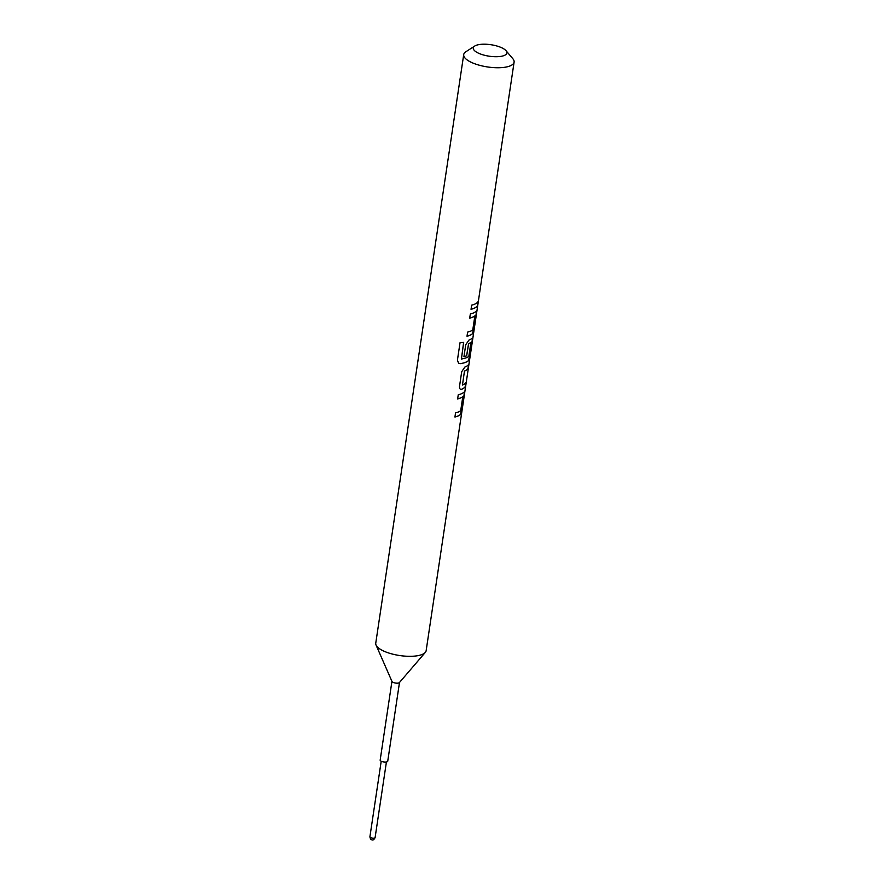 <?xml version="1.0" encoding="UTF-8"?>
<svg xmlns="http://www.w3.org/2000/svg" width="884" height="884" viewBox="0 0 884 884"><rect width="100%" height="100%" fill="white"/><g stroke="black" fill="none" stroke-linecap="round" stroke-linejoin="round"><path stroke-width="1.33" d="M506.046 50.719L512.842 58.731A25.47 8.707 -171.5 0 1 514.101 62.123L426.143 650.69A25.47 8.707 8.5 0 1 425.303 652.414A25.47 8.707 8.5 0 1 389.557 653.265A25.47 8.707 8.5 0 1 376.043 645.055A25.47 8.707 8.5 0 1 375.755 643.154L463.713 54.587A25.47 8.707 -171.5 0 1 465.912 51.714L474.752 46.034A16.984 5.801 8.5 0 0 482.498 54.697A16.984 5.801 8.5 0 0 501.073 56.344A16.984 5.801 8.5 0 0 506.046 50.719A16.984 5.801 8.5 0 0 497.681 46.233A16.984 5.801 8.5 0 0 474.752 46.034M514.101 62.123A25.47 8.707 -171.5 0 1 477.515 64.698A25.47 8.707 -171.5 0 1 463.713 54.587M391.955 681.21A3.823 1.304 8.5 0 0 391.999 681.498A3.823 1.304 8.5 0 0 394.032 682.724A3.823 1.304 8.5 0 0 399.391 682.603L425.303 652.414M391.932 681.354L380.164 760.13A3.823 1.304 8.5 0 0 382.231 761.643A3.823 1.304 8.5 0 0 387.722 761.257L399.491 682.481M461.945 409.579L464.111 395.071C464.487 392.816 464.321 391.943 463.614 392.452A25.47 8.707 8.5 0 1 458.255 394.783L457.636 398.927A25.47 8.707 8.5 0 0 462.785 396.761L460.697 410.706A25.47 8.707 8.5 0 1 455.547 412.872L454.928 417.016A25.47 8.707 8.5 0 0 460.288 414.684L461.945 409.579L464.034 395.06C464.409 392.805 464.244 391.921 463.536 392.43M457.636 398.883A25.382 8.674 8.5 0 0 462.708 396.739L462.851 396.949M464.553 371.081A25.47 8.707 8.5 0 0 468.1 368.418L468.719 364.274A25.47 8.707 8.5 0 1 464.84 367.07L461.702 371.722L459.536 386.22C459.404 388.551 460.067 389.579 461.525 389.303A25.47 8.707 8.5 0 0 465.393 386.518L466.012 382.374A25.47 8.707 8.5 0 1 462.465 385.037L464.476 371.059A25.382 8.674 8.5 0 0 468.012 368.407L468.597 364.462M462.465 385.037L464.476 371.059M461.448 389.28L460.586 389.314L461.448 389.28A25.382 8.674 8.5 0 0 465.304 386.496L465.901 382.551M460.023 342.749L457.426 360.142L458.608 363.302L460.266 363.667A25.47 8.707 8.5 0 0 468.332 360.827L469.99 355.722L472.166 341.213C472.542 338.959 472.365 338.086 471.658 338.594A25.47 8.707 8.5 0 1 468.874 340.141L465.724 344.793L463.945 356.672A25.47 8.707 8.5 0 0 466.675 355.821L468.642 343.699A25.47 8.707 8.5 0 0 470.907 342.451L468.818 356.396A25.47 8.707 8.5 0 1 461.415 359.003L463.68 342.362A25.47 8.707 8.5 0 1 460.023 342.749M461.415 359.003L463.614 342.373M463.956 356.628A25.382 8.674 8.5 0 0 466.608 355.799L468.564 343.677A25.382 8.674 8.5 0 0 470.818 342.428L470.962 342.638M474.023 328.793L476.189 314.284C476.564 312.03 476.399 311.157 475.68 311.665A25.47 8.707 8.5 0 1 470.321 313.997L469.702 318.141A25.47 8.707 8.5 0 0 474.863 315.975L472.774 329.92A25.47 8.707 8.5 0 1 467.625 332.086L467.006 336.229A25.47 8.707 8.5 0 0 472.365 333.898L474.023 328.793L476.1 314.273C476.476 312.008 476.31 311.135 475.603 311.643M469.713 318.096A25.382 8.674 8.5 0 0 474.785 315.953L474.918 316.163M471.028 309.301A25.47 8.707 8.5 0 0 477.471 305.72L478.089 301.577A25.47 8.707 8.5 0 1 471.647 305.157L471.028 309.301M477.471 305.72L477.968 301.764M471.039 309.256A25.382 8.674 8.5 0 0 477.382 305.709M467.006 336.185A25.382 8.674 8.5 0 0 472.277 333.876L473.934 328.771M458.63 363.313L460.221 363.633A25.382 8.674 8.5 0 0 468.255 360.805L469.912 355.699L472.078 341.202C472.454 338.948 472.288 338.064 471.581 338.572M454.94 416.972A25.382 8.674 8.5 0 0 460.21 414.662L461.868 409.557M371.324 837.899A2.63 0.895 8.5 0 0 375.103 837.623C373.987 839.8 372.849 840.496 371.711 839.689C371.037 840.054 370.44 839.104 369.899 836.85A2.63 0.895 8.5 0 0 371.324 837.899M375.103 837.623L386.407 762.019M369.899 836.85L381.203 761.234M391.999 681.498L376.043 645.055"/></g></svg>
